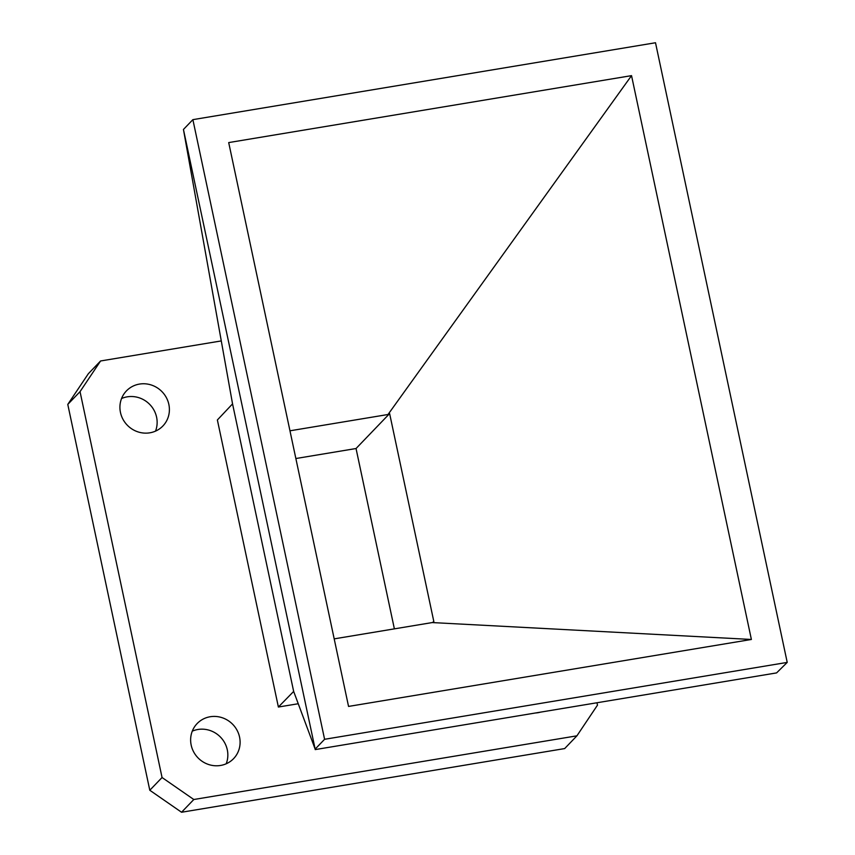 <?xml version="1.0" encoding="UTF-8"?>
<svg xmlns="http://www.w3.org/2000/svg" width="855" height="855" viewBox="0 0 855 855"><rect width="100%" height="100%" fill="white"/><g stroke="black" fill="none" stroke-linecap="round" stroke-linejoin="round"><path stroke-width="1.28" d="M535.465 712.985A25.297 24.122 43.9 0 0 540.531 712.14M121.57 398.516A25.297 24.122 -136.1 0 1 156.593 417.176A25.297 24.122 -136.1 0 1 155.503 431.134M120.47 412.473A25.297 24.122 43.9 0 0 138.168 431.946A25.297 24.122 43.9 0 0 162.888 425.982A25.297 24.122 43.9 0 0 168.852 404.426A25.297 24.122 43.9 0 0 151.153 384.953A25.297 24.122 43.9 0 0 126.422 390.917A25.297 24.122 43.9 0 0 120.47 412.473M192.279 731.164A25.297 24.122 -136.1 0 1 227.302 749.824A25.297 24.122 -136.1 0 1 226.201 763.782M191.178 745.122A25.297 24.122 43.9 0 0 208.877 764.594A25.297 24.122 43.9 0 0 233.597 758.631A25.297 24.122 43.9 0 0 239.56 737.085A25.297 24.122 43.9 0 0 221.862 717.612A25.297 24.122 43.9 0 0 197.131 723.576A25.297 24.122 43.9 0 0 191.178 745.122M217.373 419.965L232.549 403.891L293.66 691.428L278.388 707.032L217.373 419.965M67.78 404.404L88.343 373.721L100.591 360.97L80.039 391.654L67.78 404.404L149.796 790.255L162.055 777.516L80.039 391.654M221.274 340.921L100.591 360.97M162.055 777.516L193.807 799.511L576.922 735.824L597.485 705.14L596.972 702.767M193.807 799.511L181.549 812.25L149.796 790.255M576.922 735.824L564.674 748.574L181.549 812.25M293.66 691.428L315.153 749.108L183.44 129.458L232.549 403.891M183.44 129.458L192.877 119.647L324.59 739.297L787.22 662.401L776.586 672.906L315.217 749.589M324.59 739.297L315.153 749.108M787.22 662.401L655.507 42.75L192.877 119.647M751.385 639.465L348.551 706.422L228.702 142.582L631.535 75.635L751.385 639.465L432.224 622.568L334.187 638.867M394.379 628.863L356.043 448.522L389.624 413.585L388.02 414.504L631.535 75.635M389.624 413.585L433.848 621.638L432.224 622.568M289.963 430.802L388.02 414.504M356.043 448.522L295.862 458.526M298.224 703.74L278.388 707.032"/></g></svg>
